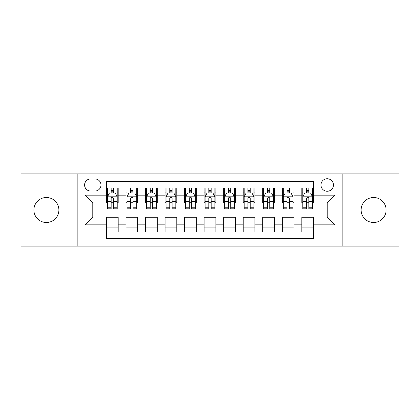 <?xml version="1.0" encoding="UTF-8"?>
<svg xmlns="http://www.w3.org/2000/svg" width="420" height="420" viewBox="0 0 420 420"><rect width="100%" height="100%" fill="white"/><g stroke="black" fill="none" stroke-linecap="round" stroke-linejoin="round"><path stroke-width="0.63" d="M373.606 197.5A12.5 12.5 0 0 0 361.1 210A12.5 12.5 0 0 0 373.606 222.5A12.5 12.5 0 0 0 386.106 210A12.5 12.5 0 0 0 373.606 197.5M46.394 197.5A12.5 12.5 0 0 0 33.894 210A12.5 12.5 0 0 0 46.394 222.5A12.5 12.5 0 0 0 58.9 210A12.5 12.5 0 0 0 46.394 197.5M327.212 178.747A6.253 6.253 0 0 0 320.959 184.994A6.253 6.253 0 0 0 327.212 191.247A6.253 6.253 0 0 0 333.459 184.994A6.253 6.253 0 0 0 327.212 178.747M342.836 246.141L399 246.141L399 173.859L342.836 173.859L342.836 246.141L77.165 246.141L77.165 173.859L21 173.859L21 246.141L77.165 246.141M313.535 188.024L301.812 188.024L301.812 195.153L294 195.153L294 202.965L301.812 202.965L301.812 195.153M294 195.153L294 188.024L282.277 188.024L282.277 195.153L274.465 195.153L274.465 202.965L282.277 202.965L282.277 195.153M274.465 195.153L274.465 188.024L262.747 188.024L262.747 195.153L254.929 195.153L254.929 202.965L262.747 202.965L262.747 195.153M254.929 195.153L254.929 188.024L243.212 188.024L243.212 195.153L235.394 195.153L235.394 202.965L243.212 202.965L243.212 195.153M235.394 195.153L235.394 188.024L223.676 188.024L223.676 195.153L215.859 195.153L215.859 202.965L223.676 202.965L223.676 195.153M215.859 195.153L215.859 188.024L204.141 188.024L204.141 195.153L196.324 195.153L196.324 202.965L204.141 202.965L204.141 195.153M196.324 195.153L196.324 188.024L184.606 188.024L184.606 195.153L176.788 195.153L176.788 202.965L184.606 202.965L184.606 195.153M176.788 195.153L176.788 188.024L165.071 188.024L165.071 195.153L157.253 195.153L157.253 202.965L165.071 202.965L165.071 195.153M157.253 195.153L157.253 188.024L145.535 188.024L145.535 195.153L137.723 195.153L137.723 202.965L145.535 202.965L145.535 195.153M137.723 195.153L137.723 188.024L126 188.024L126 202.965L118.188 202.965L118.188 188.024L106.465 188.024M106.465 231.977L118.188 231.977L118.188 217.035L126 217.035L126 231.977L137.723 231.977L137.723 217.035L145.535 217.035L145.535 224.847L137.723 224.847M145.535 224.847L145.535 231.977L157.253 231.977L157.253 217.035L165.071 217.035L165.071 224.847L157.253 224.847M165.071 224.847L165.071 231.977L176.788 231.977L176.788 217.035L184.606 217.035L184.606 224.847L176.788 224.847M184.606 224.847L184.606 231.977L196.324 231.977L196.324 217.035L204.141 217.035L204.141 224.847L196.324 224.847M204.141 224.847L204.141 231.977L215.859 231.977L215.859 217.035L223.676 217.035L223.676 224.847L215.859 224.847M223.676 224.847L223.676 231.977L235.394 231.977L235.394 217.035L243.212 217.035L243.212 224.847L235.394 224.847M243.212 224.847L243.212 231.977L254.929 231.977L254.929 217.035L262.747 217.035L262.747 224.847L254.929 224.847M262.747 224.847L262.747 231.977L274.465 231.977L274.465 217.035L282.277 217.035L282.277 224.847L274.465 224.847M282.277 224.847L282.277 231.977L294 231.977L294 217.035L301.812 217.035L301.812 224.847L294 224.847M90.641 191.053L94.941 191.053A6.053 6.053 0 0 0 100.994 184.994A6.053 6.053 0 0 0 94.941 178.941L90.641 178.941A6.053 6.053 0 0 0 84.588 184.994A6.053 6.053 0 0 0 90.641 191.053M342.836 173.859L77.165 173.859M313.535 195.153L313.535 181.477L106.465 181.477L106.465 202.965L92.789 202.965L92.789 217.035L106.465 217.035L106.465 238.523L313.535 238.523L313.535 217.035L327.212 217.035L327.212 202.965L313.535 202.965L313.535 195.153L335.024 195.153L335.024 224.847L313.535 224.847M106.465 224.847L84.977 224.847L84.977 195.153L106.465 195.153M301.812 224.847L301.812 231.977L313.535 231.977M106.465 192.906L107.441 192.906M111.153 192.906L113.5 192.906M117.212 192.906L118.188 192.906M106.465 202.771L107.441 202.771M111.153 202.771L113.5 202.771M117.212 202.771L118.188 202.771M106.465 217.229L118.188 217.229M106.465 227.094L118.188 227.094M126 202.771L126.977 202.771M130.688 202.771L133.035 202.771M136.747 202.771L137.723 202.771M126 192.906L126.977 192.906M130.688 192.906L133.035 192.906M136.747 192.906L137.723 192.906M126 217.229L137.723 217.229M126 227.094L137.723 227.094M145.535 217.229L157.253 217.229M145.535 227.094L157.253 227.094M145.535 192.906L146.512 192.906M150.224 192.906L152.565 192.906M156.277 192.906L157.253 192.906M145.535 202.771L146.512 202.771M150.224 202.771L152.565 202.771M156.277 202.771L157.253 202.771M165.071 217.229L176.788 217.229M165.071 227.094L176.788 227.094M165.071 192.906L166.047 192.906M169.759 192.906L172.1 192.906M175.812 192.906L176.788 192.906M165.071 202.771L166.047 202.771M169.759 202.771L172.1 202.771M175.812 202.771L176.788 202.771M184.606 217.229L196.324 217.229M184.606 227.094L196.324 227.094M184.606 192.906L185.582 192.906M189.294 192.906L191.636 192.906M195.347 192.906L196.324 192.906M184.606 202.771L185.582 202.771M189.294 202.771L191.636 202.771M195.347 202.771L196.324 202.771M204.141 217.229L215.859 217.229M204.141 227.094L215.859 227.094M204.141 192.906L205.118 192.906M208.829 192.906L211.171 192.906M214.883 192.906L215.859 192.906M204.141 202.771L205.118 202.771M208.829 202.771L211.171 202.771M214.883 202.771L215.859 202.771M223.676 217.229L235.394 217.229M223.676 227.094L235.394 227.094M223.676 192.906L224.653 192.906M228.365 192.906L230.706 192.906M234.418 192.906L235.394 192.906M223.676 202.771L224.653 202.771M228.365 202.771L230.706 202.771M234.418 202.771L235.394 202.771M243.212 217.229L254.929 217.229M243.212 227.094L254.929 227.094M243.212 192.906L244.188 192.906M247.9 192.906L250.241 192.906M253.953 192.906L254.929 192.906M243.212 202.771L244.188 202.771M247.9 202.771L250.241 202.771M253.953 202.771L254.929 202.771M262.747 217.229L274.465 217.229M262.747 227.094L274.465 227.094M262.747 192.906L263.723 192.906M267.435 192.906L269.776 192.906M273.488 192.906L274.465 192.906M262.747 202.771L263.723 202.771M267.435 202.771L269.776 202.771M273.488 202.771L274.465 202.771M282.277 217.229L294 217.229M282.277 227.094L294 227.094M282.277 192.906L283.253 192.906M286.965 192.906L289.312 192.906M293.024 192.906L294 192.906M282.277 202.771L283.253 202.771M286.965 202.771L289.312 202.771M293.024 202.771L294 202.771M301.812 217.229L313.535 217.229M301.812 227.094L313.535 227.094M301.812 192.906L302.788 192.906M306.5 192.906L308.847 192.906M312.559 192.906L313.535 192.906M301.812 202.771L302.788 202.771M306.5 202.771L308.847 202.771M312.559 202.771L313.535 202.771M92.789 202.965L84.977 195.153M92.789 217.035L84.977 224.847M335.024 195.153L327.212 202.965M335.024 224.847L327.212 217.035M113.5 190.565L111.153 190.565M117.212 207.233L113.5 207.233L113.5 208.829L117.212 208.829L117.212 196.912L115.253 193.006L109.394 193.006L107.441 196.912L107.441 208.829L111.153 208.829L111.153 207.233L107.441 207.233M107.441 196.912L107.441 188.024M117.212 196.912L117.212 188.024M111.153 193.006L111.153 188.024M113.5 188.024L113.5 193.006M113.5 207.233L113.5 198.377C112.718 196.87 111.935 196.87 111.153 198.377L111.153 207.233M133.035 190.565L130.688 190.565M136.747 207.233L133.035 207.233L133.035 208.829L136.747 208.829L136.747 196.912L134.788 193.006L128.93 193.006L126.977 196.912L126.977 208.829L130.688 208.829L130.688 207.233L126.977 207.233M126.977 196.912L126.977 188.024M136.747 196.912L136.747 188.024M130.688 193.006L130.688 188.024M133.035 188.024L133.035 193.006M133.035 207.233L133.035 198.377C132.253 196.87 131.47 196.87 130.688 198.377L130.688 207.233M152.565 190.565L150.224 190.565M156.277 207.233L152.565 207.233L152.565 208.829L156.277 208.829L156.277 196.912L154.324 193.006L148.465 193.006L146.512 196.912L146.512 208.829L150.224 208.829L150.224 207.233L146.512 207.233M146.512 196.912L146.512 188.024M156.277 196.912L156.277 188.024M150.224 193.006L150.224 188.024M152.565 188.024L152.565 193.006M152.565 207.233L152.565 198.377C151.788 196.87 151.006 196.87 150.224 198.377L150.224 207.233M172.1 190.565L169.759 190.565M175.812 207.233L172.1 207.233L172.1 208.829L175.812 208.829L175.812 196.912L173.859 193.006L168 193.006L166.047 196.912L166.047 208.829L169.759 208.829L169.759 207.233L166.047 207.233M166.047 196.912L166.047 188.024M175.812 196.912L175.812 188.024M169.759 193.006L169.759 188.024M172.1 188.024L172.1 193.006M172.1 207.233L172.1 198.377C171.323 196.87 170.541 196.87 169.759 198.377L169.759 207.233M191.636 190.565L189.294 190.565M195.347 207.233L191.636 207.233L191.636 208.829L195.347 208.829L195.347 196.912L193.394 193.006L187.535 193.006L185.582 196.912L185.582 208.829L189.294 208.829L189.294 207.233L185.582 207.233M185.582 196.912L185.582 188.024M195.347 196.912L195.347 188.024M189.294 193.006L189.294 188.024M191.636 188.024L191.636 193.006M191.636 207.233L191.636 198.377C190.859 196.87 190.076 196.87 189.294 198.377L189.294 207.233M211.171 190.565L208.829 190.565M214.883 207.233L211.171 207.233L211.171 208.829L214.883 208.829L214.883 196.912L212.929 193.006L207.071 193.006L205.118 196.912L205.118 208.829L208.829 208.829L208.829 207.233L205.118 207.233M205.118 196.912L205.118 188.024M214.883 196.912L214.883 188.024M208.829 193.006L208.829 188.024M211.171 188.024L211.171 193.006M211.171 207.233L211.171 198.377C210.394 196.87 209.612 196.87 208.829 198.377L208.829 207.233M230.706 190.565L228.365 190.565M234.418 207.233L230.706 207.233L230.706 208.829L234.418 208.829L234.418 196.912L232.465 193.006L226.606 193.006L224.653 196.912L224.653 208.829L228.365 208.829L228.365 207.233L224.653 207.233M224.653 196.912L224.653 188.024M234.418 196.912L234.418 188.024M228.365 193.006L228.365 188.024M230.706 188.024L230.706 193.006M230.706 207.233L230.706 198.377C229.929 196.87 229.147 196.87 228.365 198.377L228.365 207.233M250.241 190.565L247.9 190.565M253.953 207.233L250.241 207.233L250.241 208.829L253.953 208.829L253.953 196.912L252 193.006L246.141 193.006L244.188 196.912L244.188 208.829L247.9 208.829L247.9 207.233L244.188 207.233M244.188 196.912L244.188 188.024M253.953 196.912L253.953 188.024M247.9 193.006L247.9 188.024M250.241 188.024L250.241 193.006M250.241 207.233L250.241 198.377C249.459 196.87 248.682 196.87 247.9 198.377L247.9 207.233M269.776 190.565L267.435 190.565M273.488 207.233L269.776 207.233L269.776 208.829L273.488 208.829L273.488 196.912L271.535 193.006L265.676 193.006L263.723 196.912L263.723 208.829L267.435 208.829L267.435 207.233L263.723 207.233M263.723 196.912L263.723 188.024M273.488 196.912L273.488 188.024M267.435 193.006L267.435 188.024M269.776 188.024L269.776 193.006M269.776 207.233L269.776 198.377C268.994 196.87 268.217 196.87 267.435 198.377L267.435 207.233M289.312 190.565L286.965 190.565M293.024 207.233L289.312 207.233L289.312 208.829L293.024 208.829L293.024 196.912L291.07 193.006L285.212 193.006L283.253 196.912L283.253 208.829L286.965 208.829L286.965 207.233L283.253 207.233M283.253 196.912L283.253 188.024M293.024 196.912L293.024 188.024M286.965 193.006L286.965 188.024M289.312 188.024L289.312 193.006M289.312 207.233L289.312 198.377C288.53 196.87 287.752 196.87 286.965 198.377L286.965 207.233M308.847 190.565L306.5 190.565M312.559 207.233L308.847 207.233L308.847 208.829L312.559 208.829L312.559 196.912L310.606 193.006L304.747 193.006L302.788 196.912L302.788 208.829L306.5 208.829L306.5 207.233L302.788 207.233M302.788 196.912L302.788 188.024M312.559 196.912L312.559 188.024M306.5 193.006L306.5 188.024M308.847 188.024L308.847 193.006M308.847 207.233L308.847 198.377C308.065 196.87 307.282 196.87 306.5 198.377L306.5 207.233M126 224.847L118.188 224.847M126 195.153L118.188 195.153M117.159 196.812L107.489 196.812M107.441 194.082L108.859 194.082M115.794 194.082L117.212 194.082M111.153 201.437L107.441 201.437M117.212 201.437L113.5 201.437M113.5 191.803L111.153 191.803M136.694 196.812L127.024 196.812M126.977 194.082L128.394 194.082M135.329 194.082L136.747 194.082M130.688 201.437L126.977 201.437M136.747 201.437L133.035 201.437M133.035 191.803L130.688 191.803M156.23 196.812L146.559 196.812M146.512 194.082L147.929 194.082M154.865 194.082L156.277 194.082M150.224 201.437L146.512 201.437M156.277 201.437L152.565 201.437M152.565 191.803L150.224 191.803M175.765 196.812L166.094 196.812M166.047 194.082L167.465 194.082M174.4 194.082L175.812 194.082M169.759 201.437L166.047 201.437M175.812 201.437L172.1 201.437M172.1 191.803L169.759 191.803M195.3 196.812L185.63 196.812M185.582 194.082L187 194.082M193.935 194.082L195.347 194.082M189.294 201.437L185.582 201.437M195.347 201.437L191.636 201.437M191.636 191.803L189.294 191.803M214.835 196.812L205.165 196.812M205.118 194.082L206.53 194.082M213.47 194.082L214.883 194.082M208.829 201.437L205.118 201.437M214.883 201.437L211.171 201.437M211.171 191.803L208.829 191.803M234.371 196.812L224.7 196.812M224.653 194.082L226.065 194.082M233 194.082L234.418 194.082M228.365 201.437L224.653 201.437M234.418 201.437L230.706 201.437M230.706 191.803L228.365 191.803M253.906 196.812L244.235 196.812M244.188 194.082L245.6 194.082M252.536 194.082L253.953 194.082M247.9 201.437L244.188 201.437M253.953 201.437L250.241 201.437M250.241 191.803L247.9 191.803M273.441 196.812L263.771 196.812M263.723 194.082L265.135 194.082M272.071 194.082L273.488 194.082M267.435 201.437L263.723 201.437M273.488 201.437L269.776 201.437M269.776 191.803L267.435 191.803M292.976 196.812L283.306 196.812M283.253 194.082L284.671 194.082M291.606 194.082L293.024 194.082M286.965 201.437L283.253 201.437M293.024 201.437L289.312 201.437M289.312 191.803L286.965 191.803M312.512 196.812L302.841 196.812M302.788 194.082L304.206 194.082M311.141 194.082L312.559 194.082M306.5 201.437L302.788 201.437M312.559 201.437L308.847 201.437M308.847 191.803L306.5 191.803"/></g></svg>
